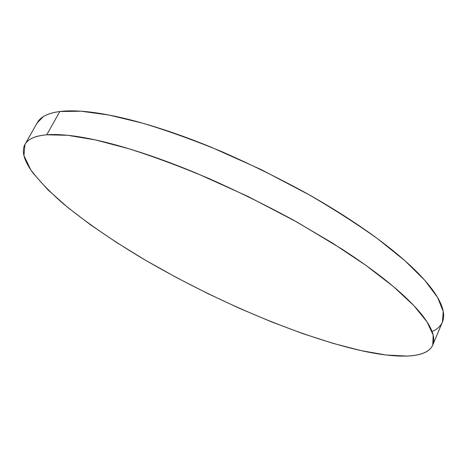 <?xml version="1.0" encoding="UTF-8"?>
<svg xmlns="http://www.w3.org/2000/svg" width="467" height="467" viewBox="0 0 467 467"><rect width="100%" height="100%" fill="white"/><g stroke="black" fill="none" stroke-linecap="round" stroke-linejoin="round"><path stroke-width="0.7" d="M432.746 345.02L442.412 322.084L443.224 311.349L437.532 297.374L424.801 280.34L404.825 260.644L377.832 238.929C356.584 223.711 332.761 208.469 306.346 193.204C278.945 178.266 250.972 164.501 222.42 151.903C194.208 140.293 167.589 130.713 142.569 123.16L108.893 115.022L81.095 111.21L59.829 111.514L46.747 134.788L67.709 135.302L95.297 139.89L128.874 148.739C153.894 156.708 180.577 166.631 208.918 178.505C237.639 191.318 265.834 205.194 293.51 220.132L332.177 242.881L365.924 265.384L393.418 286.592L413.885 305.646L427.072 321.938L433.183 335.113L432.746 345.02C426.844 358.58 397.948 358.773 361.131 350.629C296.481 335.919 211.674 299.23 141.396 257.813C111.175 239.705 84.982 221.551 62.811 203.338C49.292 191.464 38.58 180.256 30.688 169.719L23.934 155.593L24.99 144.379C27.874 139.055 35.124 135.862 46.747 134.788L59.829 111.514C47.967 113.137 40.442 116.878 37.261 122.728L24.99 144.379M46.747 134.788C39.841 135.372 34.5 136.749 30.717 138.921C26.952 141.098 24.64 143.924 23.776 147.391C22.93 150.864 23.362 154.828 25.084 159.288C26.812 163.748 29.631 168.558 33.554 173.73L48.037 189.923L67.446 207.196L90.791 225.006L117.205 242.893L145.938 260.487L176.333 277.468L207.809 293.556L239.804 308.483L271.759 321.967L303.095 333.718L333.146 343.397L361.131 350.629L386.151 355.008L407.136 356.076C413.359 355.836 418.601 354.938 422.863 353.373C427.118 351.809 430.165 349.514 431.998 346.496C433.825 343.473 434.222 339.684 433.195 335.143C432.15 330.589 429.5 325.289 425.239 319.241C420.965 313.182 414.994 306.451 407.329 299.055C399.635 291.642 390.295 283.72 379.315 275.285C368.3 266.838 355.86 258.123 342.002 249.127L297.245 222.216L247.889 196.426L197.407 173.619C180.706 166.672 164.688 160.578 149.358 155.348C134.052 150.129 119.896 145.885 106.879 142.616C93.896 139.364 82.35 137.1 72.251 135.821C62.175 134.56 53.676 134.216 46.747 134.788M432.098 331.552C436.464 329.673 439.634 327.058 441.601 323.713M442.354 322.218C443.697 319.165 443.989 315.552 443.236 311.384C442.342 306.504 439.861 300.888 435.781 294.537C431.677 288.174 425.892 281.163 418.42 273.499C410.919 265.828 401.778 257.673 390.996 249.039C380.179 240.4 367.932 231.521 354.26 222.415C340.56 213.302 325.826 204.26 310.047 195.288L261.141 169.574L210.961 147.117C194.336 140.328 178.365 134.432 163.053 129.435C147.759 124.45 133.585 120.463 120.527 117.48C107.498 114.514 95.881 112.547 85.683 111.584C75.514 110.638 66.892 110.615 59.829 111.514C52.783 112.424 47.29 114.123 43.343 116.616L37.144 122.932"/></g></svg>
